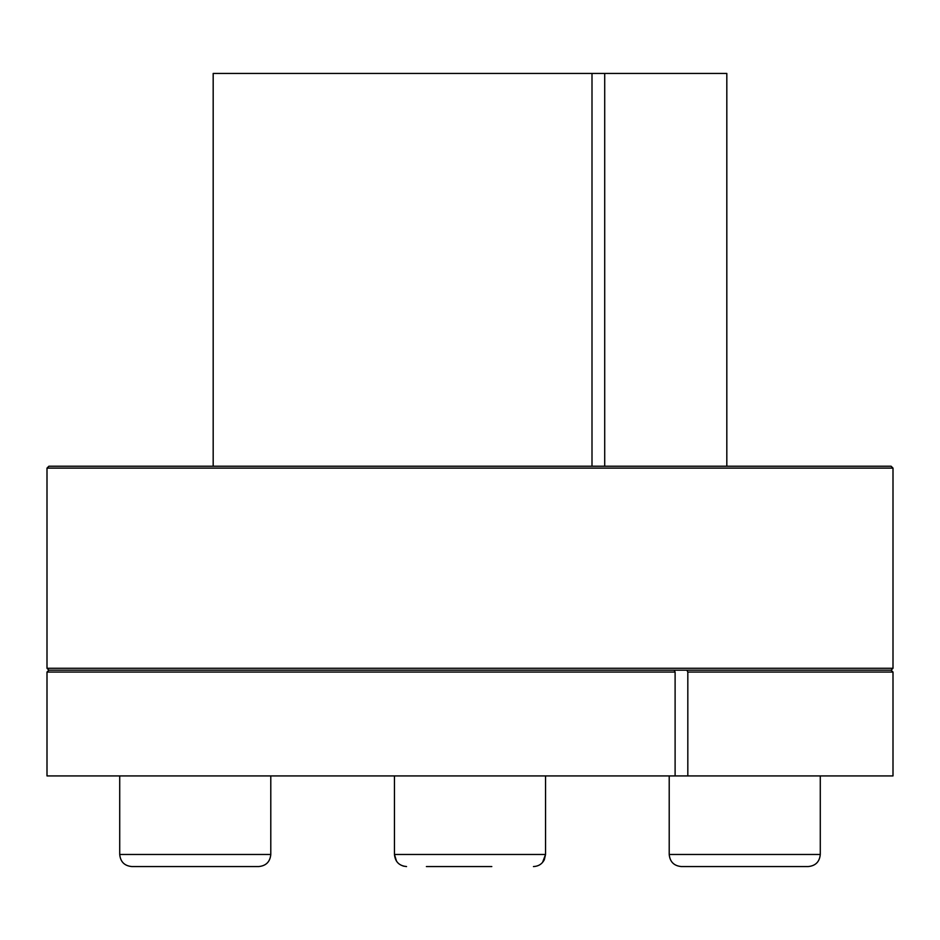 <?xml version="1.0" encoding="UTF-8"?>
<svg xmlns="http://www.w3.org/2000/svg" width="940" height="940" viewBox="0 0 940 940"><rect width="100%" height="100%" fill="white"/><g stroke="black" fill="none" stroke-linecap="round" stroke-linejoin="round"><path stroke-width="1.41" d="M687.822 672.053L686.882 670.173L891.108 670.173L893 672.053L687.822 672.053L687.822 775.923L47 775.923L47 672.053L675.108 672.053L675.108 775.923M726.82 466.228L726.82 73.438L604.714 73.438L604.714 466.228M604.714 73.438L592 73.438L592 466.228M686.882 670.173L674.168 670.173L675.108 672.053M674.168 670.173L48.892 670.173L47 672.053M893 672.053L893 775.923L687.822 775.923M675.084 668.281L47 668.281L47 468.108L893 468.108L893 668.281L675.084 668.281M893 468.108L891.108 466.228L48.892 466.228L47 468.108M592 73.438L213.18 73.438L213.18 466.228M426.384 866.562L491.808 866.562M403.107 866.057L406.55 866.562C399.206 865.846 395.176 861.816 394.459 854.472L545.541 854.472L544.342 859.712C542.028 864.083 538.397 866.363 533.45 866.562L533.755 866.562M394.459 775.923L394.459 854.472L396.539 861.24M669.209 775.923L669.209 854.472C669.926 861.816 673.957 865.846 681.3 866.562L808.2 866.562C815.544 865.846 819.562 861.816 820.279 854.472C819.562 861.816 815.544 865.846 808.2 866.562M766.547 866.562L722.942 866.562M542.556 862.427L545.541 854.472L545.541 775.923M119.721 775.923L119.721 854.472C120.438 861.816 124.456 865.846 131.8 866.562L258.7 866.562C266.043 865.846 270.074 861.816 270.791 854.472C270.074 861.816 266.043 865.846 258.7 866.562M238.866 866.562L217.058 866.562M681.3 866.562C673.957 865.846 669.926 861.816 669.209 854.472L820.279 854.472L820.279 775.923M131.8 866.562C124.456 865.846 120.438 861.816 119.721 854.472L270.791 854.472L270.791 775.923M891.108 670.173L893 668.281M48.892 670.173L47 668.281"/></g></svg>
